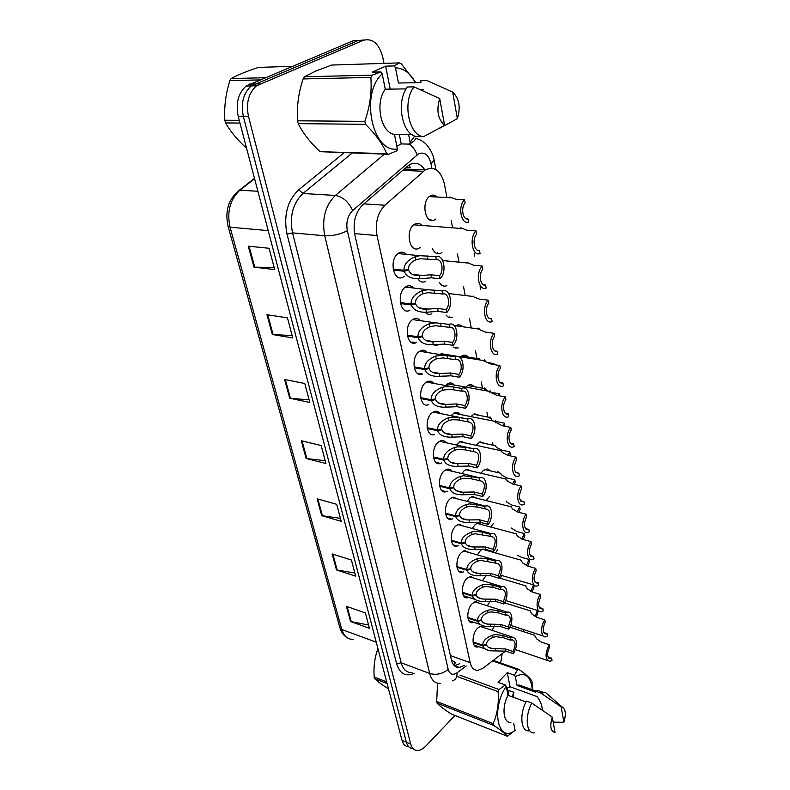 <?xml version="1.0" encoding="UTF-8"?>
<svg xmlns="http://www.w3.org/2000/svg" width="790" height="790" viewBox="0 0 790 790"><rect width="100%" height="100%" fill="white"/><g stroke="black" fill="none" stroke-linecap="round" stroke-linejoin="round"><path stroke-width="1.19" d="M447.229 491.232L446.153 491.666C438.361 494.57 436.91 476.35 444.543 470.643L446.883 469.319C448.987 468.717 450.725 469.369 452.097 471.255M458.22 545.653L457.124 546.048C449.935 548.329 449.066 531.443 456.156 525.745L458.941 524.175L463.582 526.13M463.532 571.851L462.426 572.227C455.514 574.231 454.912 557.957 461.745 552.269L464.718 550.581L469.102 552.536M468.727 597.408L467.611 597.754C460.975 599.521 460.6 583.81 467.196 578.142L470.356 576.354L474.484 578.29M473.803 622.342L472.687 622.678C466.317 624.209 466.149 609.041 472.509 603.392L475.837 601.496L479.728 603.422M452.788 518.793L451.702 519.208C444.217 521.785 443.072 504.257 450.419 498.539L452.986 497.098L457.914 499.043M441.531 462.95L440.465 463.414C432.377 466.673 430.57 447.723 438.509 442.005L440.593 440.82C442.805 440.129 444.642 440.761 446.123 442.736M434.648 434.411C426.254 438.045 424.062 418.315 432.318 412.607L434.135 411.57C436.445 410.78 438.391 411.402 439.981 413.447M428.674 404.628C419.974 408.677 417.367 388.117 425.958 382.419L427.489 381.54C429.908 380.642 431.962 381.244 433.661 383.367M422.561 374.035C413.555 378.529 410.484 357.09 419.421 351.412L420.665 350.701C423.173 349.674 425.336 350.266 427.163 352.459M416.281 342.593C406.969 347.57 403.394 325.184 412.706 319.535L413.634 319.002C416.241 317.866 418.512 318.419 420.468 320.691M409.832 310.282C400.224 315.763 396.096 292.389 405.803 286.78L406.406 286.434C409.092 285.16 411.481 285.684 413.575 288.024M403.206 277.053C393.301 283.077 388.591 258.636 398.703 253.086L398.96 252.938C401.735 251.526 404.233 252.01 406.465 254.41M478.77 646.684L477.644 646.99C471.541 648.323 471.551 633.649 477.703 628.03L481.179 626.045L484.843 627.951M456.472 444.997L460.768 441.304L465.932 443.111M472.311 528.49L475.234 524.491L477.94 522.94L482.305 524.787M477.407 554.916L480.478 550.492L483.046 548.922M482.394 580.689L486.383 575.199M467.117 501.383L469.862 497.838L472.371 496.406L476.992 498.243M461.844 473.556L464.352 470.514L466.653 469.201L471.531 471.028M487.292 605.821L490.323 600.913M451.031 415.668L454.734 412.686C456.877 411.965 458.694 412.558 460.175 414.464M445.55 385.53L448.523 383.318C450.764 382.498 452.68 383.081 454.26 385.056M443.634 376.07L440.405 376.277M440.07 354.552L442.143 353.179M437.759 345.368L432.604 344.766M431.735 313.837C429.296 314.914 427.123 314.4 425.218 312.277M425.543 281.428C422.561 282.8 420.013 281.931 417.88 278.831M419.174 248.119C409.457 254.242 404.687 229.525 414.691 224.202L414.76 224.153C417.406 222.75 419.826 223.185 422.008 225.456M492.091 630.351L494.431 626.016M470.899 416.587L474.444 413.753L479.53 415.441M475.985 445.284L480.103 441.768L484.922 443.476M485.939 500.485L489.642 496.327M490.797 527.058L493.493 523.336M495.567 552.961L497.582 549.721M500.248 578.24L501.759 575.485M481.001 473.24L483.342 470.386L487.233 468.924M465.784 387.13L468.648 385.026C470.731 384.276 472.509 384.829 473.99 386.675M460.679 356.863L462.683 355.549C464.846 354.71 466.722 355.243 468.302 357.149M458.319 348.025L453.075 347.037M452.68 317.225C450.132 318.301 447.95 317.58 446.113 315.052M446.893 285.605C443.802 286.938 441.274 285.822 439.289 282.267M440.948 253.116C437.344 254.696 434.51 253.195 432.436 248.603M434.836 219.719C425.356 225.9 420.497 201.144 430.293 195.9L430.372 195.851C432.871 194.518 435.162 194.913 437.275 197.036M504.83 602.918L505.946 600.647M422.048 374.223L418.947 373.394M451.396 659.778L455.228 662.632L454.408 665.713M408.894 165.021L410.316 167.747L406.119 167.233M523.168 631.526L523.78 629.64M446.943 197.549L444.444 184.159C440.938 170.61 434.569 165.841 425.336 169.86L384.937 205.242C377.62 212.826 374.983 222.938 377.028 235.558L470.188 662.672C471.512 668.004 474.158 670.542 478.138 670.285L483.144 668.073L505.551 651.039M498.204 472.677L497.967 471.393M493.088 445.224L492.555 442.361M487.845 417.071L487.005 412.558M482.463 388.186L481.298 381.945M476.933 358.532L475.442 350.513M471.245 327.969L469.537 318.795M465.201 295.529L463.572 286.8M458.98 262.162L457.45 253.936M452.581 227.816L451.159 220.163M404.194 276.431L403.7 276.767M486.64 549.672L487.489 550.679M420.152 247.468L419.48 247.942M488.052 469.112L490.175 470.82M456.551 325.302C458.743 324.384 460.679 324.848 462.348 326.714M451.307 293.85L454.704 294.265M441.926 252.474L441.373 252.859M435.803 219.057L434.964 219.65M408.707 746.787C405.428 746.609 403.196 744.457 402.021 740.339L406.356 742.185C407.522 746.313 409.743 748.466 413.022 748.634C409.743 748.466 407.522 746.313 406.356 742.185L243.379 116.584C240.683 103.352 243.32 93.131 251.289 85.913L358.216 40.547L364.299 39.954M402.021 740.339L238.264 116.555C235.558 103.372 238.185 93.19 246.154 86.011L353.11 40.794L358.216 40.547L251.289 85.913C243.32 93.131 240.683 103.352 243.379 116.584L406.356 742.185L410.711 744.042L248.524 116.604C245.838 103.322 248.485 93.062 256.464 85.824L363.361 40.3C372.663 37.999 379.131 43.677 382.775 57.324L383.989 63.388M266.961 314.716L287.461 317.847L292.764 337.932L272.353 334.526L266.961 314.716M248.277 246.154L269.094 248.297L274.713 269.597L253.995 267.139L248.277 246.154M317.126 498.836L336.698 504.306L341.201 521.331L321.718 515.663L317.126 498.836M332.146 553.938L351.412 560.031L355.678 576.187L336.5 569.926L332.146 553.938M346.405 606.305L365.385 612.941L369.444 628.297L350.553 621.503L346.405 606.305M284.607 379.476L304.792 383.486L309.808 402.466L289.713 398.219L284.607 379.476M301.306 440.761L321.184 445.55L325.924 463.513L306.135 458.506L301.306 440.761M325.184 460.698L306.135 458.506M309.117 399.868L289.713 398.219M368.575 625.009L350.553 621.503M354.848 573.046L336.5 569.926M340.411 518.349L321.718 515.663M274.16 267.484L253.995 267.139M292.142 335.562L272.353 334.526M454.951 715.483L425.869 746.017C422.986 748.989 420.152 750.49 417.357 750.5C414.088 750.332 411.876 748.189 410.711 744.042M502.203 653.587L500.682 662.998M424.793 169.84C420.329 163.313 415.076 161.674 409.042 164.922L362.709 204.857C355.342 212.362 352.725 222.365 354.848 234.867L451.416 659.867C452.769 665.15 455.455 667.678 459.464 667.461L464.471 665.348M430.866 219.432L431.054 220.37M437.354 252.77L437.541 253.699M443.674 285.229L443.852 286.128M449.826 316.839L449.994 317.689M455.82 347.63L455.968 348.43M459.79 663.659L454.477 665.773M537.407 610.413L535.126 616.654M536.469 617.247L538.276 610.69M547.974 656.944L551.618 658.169L552.003 660.351L549.958 661.309C545.021 659.512 544.774 653.972 549.238 644.709L541.417 642.132L536.548 638.814L534.435 635.2M551.618 658.169L550.452 658.653C546.927 657.527 546.65 653.606 549.623 646.911L549.238 644.709M473.052 641.895L482.739 645.223C482.71 641.085 485.998 637.718 492.604 635.14L495.656 634.528L502.707 635.446L510.36 637.994L512.384 637.105C517.667 638.883 518.023 644.423 513.441 653.735L505.837 651.128L490.728 650.822C486.304 650.121 483.697 648.491 482.888 645.924L473.161 642.576M485.643 644.65L486.62 644.986C487.223 646.882 489.148 648.086 492.397 648.59L505.403 648.946L513.016 651.543C516.077 644.818 515.722 640.897 511.96 639.772L510.794 640.216L503.151 637.658L496.09 636.671L493.049 637.332C488.635 639.248 486.452 641.628 486.512 644.472L482.739 645.223M486.62 644.986L482.888 645.924M513.441 653.735L513.016 651.543M510.794 640.216L510.36 637.994M387.11 683.548L374.598 678.63L374.371 677.82L374.164 677L386.685 681.898M377.946 648.62C374.707 657.329 373.453 666.79 374.164 677M374.598 678.63C377.215 681.217 381.619 684.495 387.811 688.475M506.627 688.426L510.064 686.757L507.239 672.645L514.409 675.203L517.628 669.703L518.902 669.397C525.834 674.275 530.199 678.205 531.976 681.187L532.529 689.828M514.409 675.203L515.317 676.596C525.162 671.599 530.831 675.983 532.322 689.749M542.217 710.101C542.305 706.043 540.617 701.55 537.161 696.632L510.064 686.757M542.295 709.262L542.138 710.042M561.147 706.872L562.204 707.03C565.68 709.153 566.232 714.239 563.863 722.258L561.147 706.872L540.804 693.057L545.584 692.583L548.744 695.328M563.863 722.258L553.178 722.139M515.317 676.596L517.065 685.473L535.62 692.188L535.413 691.112L537.852 690.401L542.315 692.01M535.413 691.112L540.804 693.057M517.065 685.473L519.07 684.97L523.306 686.5M515.11 730.365L507.338 736.24C505.363 733.683 500.771 730.059 493.553 725.348L493.187 723.62C497.354 714.002 498.984 703.347 498.095 691.655L499.053 689.552L505.294 684.96L506.202 686.362C490.58 709.361 498.105 743.904 515.11 730.365L513.727 723.502M493.553 725.348L437.087 703.169C439.605 705.944 444.385 709.578 451.426 714.081L507.338 736.24M437.087 703.169L436.682 701.49L493.187 723.62M498.095 691.655L457.825 676.744M459.958 675.144L499.053 689.552M517.628 669.703L492.595 660.894M493.256 660.391L518.902 669.397M437.551 683.182L436.682 701.49M513.362 697.264L513.856 692.297L508.967 690.5L508.483 695.457M507.308 691.813L507.14 688.041M555.064 732.537C550.61 731.52 549.672 726.365 552.259 717.093L555.064 732.537M534.376 732.873C526.259 734.107 524.609 716.155 531.808 703.08L526.407 701.086C519.198 714.101 520.887 732.014 529.033 730.799M552.259 717.093L531.808 703.08M525.972 701.935L508.01 695.279L506.202 686.362M510.893 722.406C503.299 723.443 501.492 707.317 508.01 695.279M506.933 689.976L507.032 688.11M512.631 696.987L513.421 692.139M507.239 672.645L498.095 682.343L505.294 684.96M239.972 123.062L225.565 122.914L225.19 121.581L224.844 120.238L239.261 120.347M259.426 79.928L229.87 80.59C225.713 93.812 224.034 107.025 224.844 120.238M229.87 80.59L231.194 78.546L264.67 77.736M291.994 66.33L258.508 67.397C247.072 71.12 237.968 74.833 231.194 78.546M225.565 122.914C230.226 131.13 236.901 139.287 245.601 147.375M390.211 89.122L385.609 66.172L394.259 65.906L399.296 62.894L331.701 65.056L316.089 70.912L304.436 76.778L372.218 75.149L380.978 71.93L382.202 73.885C359.569 93.882 372.584 153.645 397.4 148.964L394.447 134.369C381.017 133.046 374.638 102.848 385.293 89.191L382.202 73.885M394.259 65.906L395.474 67.851C403.621 68.118 410.306 73.065 415.53 82.703M414.79 135.979L410.129 142.299L409.684 144.126L414.464 140.689L415.718 138.487M399.296 62.894L401.172 63.664L415.856 82.693M452.69 92.114C459.267 98.493 460.827 107.341 457.371 118.668L452.69 92.114L427.163 80.62L420.606 80.748L420.952 82.604L398.456 83.019L395.474 67.851M457.371 118.668L438.796 128.721M408.618 134.606L410.129 142.299M397.4 148.964L396.965 150.801L388.552 154.267L386.666 153.685C382.834 144.244 375.773 134.448 365.474 124.316L364.842 121.344C369.888 106.788 371.902 92.144 370.865 77.42L372.218 75.149M388.552 154.267L320.078 151.69L386.666 153.685M365.474 124.316L298.235 123.645L297.563 120.811L364.842 121.344M370.865 77.42L303.093 78.941L304.436 76.778M298.235 123.645C302.916 133.125 310.203 142.467 320.078 151.69M303.093 78.941C298.482 92.904 296.635 106.857 297.563 120.811M423.223 89.734L420.675 89.764M444.602 125.373C437.848 119.172 436.218 110.245 439.724 98.592L444.602 125.373L423.568 136.66C408.904 135.939 402.021 101.663 414.059 86.89L407.482 86.989C395.444 101.703 402.387 135.831 417.081 136.552L423.568 136.66M439.724 98.592L414.059 86.89M406.198 88.885L385.293 89.191M394.447 134.369L412.143 134.665M385.609 66.172L372.297 72.157L380.978 71.93M396.837 146.209L401.202 143.928L409.684 144.126M401.202 143.928L399.306 134.448M533.526 584.876L530.762 591.453M532.124 591.987L534.03 586.99L533.655 584.916M526.328 565.61L529.093 559.468L521.361 557.296L517.519 555.301M527.71 566.094L529.498 561.769L529.093 559.468M521.805 539.106L524.442 533.556L516.64 531.492L511.377 528.056M523.237 539.54L524.866 535.916L524.442 533.556M517.203 511.9L519.682 507.002L511.811 505.037L506.953 502.292L506.074 500.929M518.694 512.305L520.116 509.422L519.682 507.002M467.799 617.395L477.575 620.614C477.535 616.368 480.853 612.941 487.539 610.314L490.63 609.683L497.749 610.552L505.482 613.01L507.338 612.191C512.68 610.779 513.559 622.767 508.632 629.146L500.949 626.618L486.097 626.421C481.387 625.759 478.592 624.061 477.723 621.335L467.917 618.096M480.468 620.041L481.495 620.377C482.157 622.402 484.211 623.646 487.667 624.12L500.505 624.386L508.197 626.895C511.327 619.992 510.923 615.993 506.963 614.887L505.926 615.282L498.204 612.813L491.074 611.885L487.993 612.566C483.529 614.511 481.327 616.941 481.387 619.854L477.575 620.614M481.495 620.377L477.723 621.335M508.632 629.146L508.197 626.895M505.926 615.282L505.482 613.01M462.417 592.303L472.282 595.403C472.232 591.048 475.58 587.543 482.344 584.876L485.475 584.225L492.674 585.035L500.465 587.405L502.154 586.664C507.733 585.044 508.8 597.477 503.704 603.935L495.952 601.506L481.367 601.407C476.36 600.795 473.378 599.037 472.43 596.134L462.535 593.014M475.165 594.831L476.252 595.166C476.972 597.319 479.165 598.613 482.838 599.047L495.498 599.215L503.25 601.634C506.469 594.544 505.995 590.466 501.838 589.389L500.929 589.735L493.138 587.365L485.929 586.486L482.818 587.177C478.296 589.162 476.064 591.651 476.143 594.633L472.282 595.403M476.252 595.166L472.43 596.134M503.704 603.935L503.25 601.634M500.929 589.735L500.465 587.405M456.897 566.578L466.851 569.551C466.791 565.097 470.178 561.502 477.022 558.787L480.192 558.135L487.469 558.876L495.33 561.147L496.831 560.495C502.647 558.649 503.931 571.555 498.648 578.102L490.827 575.772L476.548 575.762C471.215 575.219 468.036 573.392 467.009 570.301L457.025 567.309M469.724 568.978L470.88 569.323C471.66 571.614 474 572.957 477.901 573.343L490.363 573.421L498.194 575.742C501.482 568.445 500.939 564.287 496.564 563.25L480.656 560.436L477.506 561.157C472.924 563.181 470.682 565.719 470.761 568.77L466.851 569.551M470.88 569.323L467.009 570.301M498.648 578.102L498.194 575.742M495.804 563.537L495.33 561.147M451.238 540.202L461.281 543.036C461.212 538.474 464.639 534.81 471.561 532.045L474.77 531.364L482.127 532.055L490.067 534.208L491.36 533.645C497.424 531.561 498.944 544.972 493.464 551.598L485.574 549.376L471.63 549.475C465.962 549.001 462.565 547.115 461.449 543.806L451.367 540.962M464.135 542.473L465.359 542.819C466.219 545.268 468.717 546.66 472.864 546.976L485.09 546.966L493 549.178C496.377 541.683 495.765 537.427 491.153 536.43L475.244 533.734L472.055 534.475C467.423 536.529 465.152 539.126 465.251 542.256L461.281 543.036M465.359 542.819L461.449 543.806M493.464 551.598L493 549.178M490.55 536.657L490.067 534.208M543.658 632.514L547.282 633.689L547.677 635.92L545.781 636.799C540.775 638.182 540.083 626.233 544.843 619.893L536.953 617.405L532.045 614.156L529.962 610.759M547.282 633.689L546.226 634.113C542.523 633.007 542.197 629.018 545.248 622.155L544.843 619.893M539.244 607.48L542.849 608.596L543.253 610.877L541.505 611.687C536.282 613.257 535.413 600.874 540.35 594.455L532.381 592.065L527.434 588.896L525.38 585.726M542.849 608.596L541.9 608.971C538.01 607.895 537.625 603.827 540.755 596.776L540.35 594.455M534.731 581.825L538.296 582.872L538.711 585.212L537.131 585.943C531.69 587.721 530.623 574.873 535.729 568.375L527.69 566.084L522.704 563.003L520.679 560.051M538.296 582.872L537.476 583.198C533.388 582.141 532.944 577.994 536.153 570.755L535.729 568.375M530.12 555.528L533.635 556.496L534.06 558.905L532.648 559.537C526.989 561.542 525.715 548.211 530.999 541.634L522.881 539.442L517.855 536.459L515.86 533.734M533.635 556.496L532.954 556.762C528.658 555.745 528.145 551.509 531.433 544.063L530.999 541.634M512.522 483.984L514.804 479.777L506.854 477.93L501.966 475.274L500.169 473.131M514.102 484.359L515.248 482.256L514.804 479.777M507.782 455.307L509.797 451.85L501.769 450.122L496.841 447.565L495.083 445.659M509.471 455.672L510.251 454.398L509.797 451.85M496.555 421.593L504.652 423.203L502.973 425.85M504.84 426.225L504.652 423.203M491.587 419.154L490.56 417.614C489.938 416.35 489.741 416.765 489.968 418.828M487.637 391.06L485.248 388.68C484.625 387.406 484.408 387.752 484.586 389.707M491.202 392.324L499.389 393.805L498.135 395.593M499.389 393.805L499.754 395.889M525.409 528.55L528.846 529.448L529.28 531.907L528.066 532.46C522.17 534.702 520.659 520.847 526.15 514.191L517.944 512.118L512.878 509.224L510.913 506.745M528.846 529.448L528.312 529.656C523.8 528.668 523.227 524.343 526.584 516.69L526.15 514.191M520.59 500.86L523.938 501.68L524.382 504.208L523.375 504.662C517.243 507.17 515.475 492.763 521.163 486.028L512.878 484.072L507.782 481.288L505.847 479.046M523.938 501.68L523.563 501.828C518.823 500.89 518.171 496.476 521.617 488.585L521.163 486.028M515.653 472.45L518.892 473.19L519.356 475.787L518.576 476.133C512.197 478.928 510.143 463.937 516.048 457.114L507.684 455.287L502.539 452.611L500.643 450.626M518.892 473.19L518.694 473.269C513.717 472.371 512.987 467.868 516.512 459.75L516.048 457.114M510.794 427.42L511.278 430.125C507.111 435.458 509.027 446.133 513.707 443.941L510.626 443.289L513.717 443.931L514.191 446.597L513.648 446.834C507.022 449.945 504.662 434.322 510.794 427.42L502.351 425.721L497.167 423.163L496.09 421.593C495.409 420.211 495.172 420.626 495.399 422.818M445.442 513.164L455.573 515.85C455.484 511.17 458.951 507.417 465.962 504.613L469.211 503.911L476.647 504.534L484.665 506.578L485.732 506.113C492.051 503.753 493.839 517.697 488.151 524.422L480.182 522.308L466.613 522.496C460.59 522.111 456.966 520.166 455.741 516.64L445.57 513.935M458.407 515.297L459.711 515.643C460.639 518.25 463.305 519.682 467.719 519.938L479.688 519.83L487.667 521.943C491.133 514.211 490.442 509.876 485.593 508.928L477.14 507.042L469.704 506.341L466.475 507.101C461.785 509.195 459.484 511.851 459.592 515.06L455.573 515.85M459.711 515.643L455.741 516.64M488.151 524.422L487.667 521.943M485.159 509.086L484.665 506.578M439.487 485.416L449.717 487.953C449.619 483.154 453.114 479.313 460.215 476.449L463.503 475.738L479.955 477.851C486.531 475.195 488.605 489.721 482.7 496.525L474.652 494.53L461.488 494.807C455.099 494.54 451.238 492.526 449.885 488.763L439.625 486.206M452.512 487.4L453.904 487.746C454.931 490.541 457.775 492.012 462.446 492.19L474.148 491.992L482.196 493.977C485.751 486.018 484.971 481.594 479.876 480.695L471.531 478.859L464.007 478.236L460.738 479.007C455.988 481.14 453.667 483.855 453.786 487.154L449.717 487.953M453.904 487.746L449.885 488.763M482.7 496.525L482.196 493.977M479.619 480.794L479.115 478.207M433.374 456.946L443.704 459.316C443.585 454.388 447.13 450.468 454.319 447.555L457.647 446.814L465.251 447.298L474 448.839C480.843 445.866 483.233 461.005 477.101 467.897L468.974 466.021L456.245 466.377C449.48 466.248 445.363 464.165 443.881 460.145L433.522 457.756M446.459 458.783L447.95 459.118C449.076 462.101 452.107 463.621 457.064 463.691L468.46 463.414L476.587 465.28C480.221 457.074 479.362 452.551 474.01 451.712L465.774 449.935L458.17 449.382L454.852 450.172C450.043 452.354 447.703 455.129 447.821 458.516L443.704 459.316M447.95 459.118L443.881 460.145M477.101 467.897L476.587 465.28M473.941 451.742L473.417 449.085M486.689 362.432L493.967 363.617L493.286 364.496M461.686 356.083L479.797 358.986C479.175 357.702 478.938 357.979 479.076 359.815M493.967 363.617L494.155 364.634M474.128 328.334L473.388 328.265M480.093 286.227L480.626 289.16M474.148 253.076L474.691 256.098M466.653 218.889L468.036 218.988L468.598 222.099C460.995 224.874 457.538 206.042 464.589 199.732L455.899 199.228L449.826 197.046L449.243 197.727M468.036 218.988C462.851 220.203 460.57 207.721 465.152 202.892L464.589 199.732M505.452 413.308L508.405 413.881L508.602 416.745C501.729 420.191 499.023 403.888 505.403 396.916L496.861 395.365L491.637 392.926L490.659 391.603C489.968 390.201 489.711 390.537 489.889 392.61M508.405 413.881C503.625 415.984 501.64 405.003 505.896 399.691L505.403 396.916M500.179 382.518L502.944 383.002L503.437 385.816C496.298 389.628 493.217 372.613 499.853 365.563L491.232 364.16L485.959 361.86L485.05 360.734C484.379 359.381 484.102 359.657 484.231 361.583M502.944 383.002C498.075 384.987 496.031 373.69 500.356 368.416L499.853 365.563M494.767 350.869L497.325 351.254L497.838 354.147C490.56 357.821 487.381 340.302 494.155 333.331L485.435 332.086L480.132 329.924L479.214 328.867C478.612 327.702 478.345 327.978 478.424 329.687M497.325 351.254C492.358 353.11 490.264 341.497 494.668 336.264L494.155 333.331M489.237 318.311L491.548 318.617L492.071 321.589C484.665 325.075 481.387 307.063 488.289 300.17L479.481 299.104L474.128 297.089L473.22 296.102M491.548 318.617C486.482 320.335 484.329 308.386 488.822 303.192L488.289 300.17M483.569 284.805L485.613 285.042L486.156 288.103C478.582 291.392 475.215 272.846 482.256 266.062L473.358 265.163L467.058 262.408L466.327 262.892M485.613 285.042C480.438 286.602 478.226 274.308 482.799 269.173L482.256 266.062M477.762 250.321L479.5 250.479L480.053 253.629C472.331 256.72 468.865 237.622 476.044 230.947L467.048 230.246L460.708 227.737L460.037 228.389M479.5 250.479C474.227 251.892 471.936 239.232 476.607 234.146L476.044 230.947M427.113 427.716L437.532 429.918C437.403 424.862 440.978 420.843 448.266 417.871L451.633 417.12L459.326 417.525L467.878 419.046C474.988 415.728 477.733 431.518 471.353 438.49L463.147 436.751L450.893 437.176C443.733 437.206 439.339 435.063 437.709 430.767L427.262 428.555M440.237 429.395L441.837 429.73C443.072 432.91 446.31 434.48 451.544 434.431L462.614 434.075L470.82 435.813C474.523 427.479 473.615 422.848 468.105 421.9L457.687 419.875L452.166 419.747L448.819 420.566C443.941 422.788 441.571 425.632 441.709 429.098L437.532 429.918M441.837 429.73L437.709 430.767M471.353 438.49L470.82 435.813M468.105 421.9L467.571 419.174M420.665 397.696L431.192 399.72C431.044 394.526 434.658 390.418 442.045 387.386L445.461 386.616L453.233 386.932L461.558 388.443C468.964 384.75 472.084 401.241 465.438 408.292L457.163 406.692L445.402 407.176C437.848 407.383 433.177 405.181 431.37 400.599L420.823 398.565M431.192 399.72L435.418 398.901C435.28 395.336 437.67 392.423 442.607 390.161L450.182 389.253L462.111 391.248L461.558 388.443L426.472 382.064M433.829 399.207L435.557 399.543C436.84 402.841 440.158 404.46 445.511 404.401L456.62 403.947L464.905 405.537C469.26 400.263 467.147 389.282 462.111 391.248M435.557 399.543L431.37 400.599M465.438 408.292L464.905 405.537M414.059 366.856L424.674 368.693C424.507 363.361 428.17 359.154 435.655 356.063L443.773 355.135L455.386 356.853C462.92 353.308 466.149 370.273 459.375 377.255L451.011 375.803L439.783 376.346C431.824 376.741 426.857 374.5 424.862 369.592L414.217 367.745M427.232 368.199L429.098 368.525C430.412 371.912 433.789 373.581 439.22 373.542L450.458 372.979L458.822 374.421C463.256 369.187 461.084 357.9 455.949 359.736L442.815 357.9L436.228 358.907C431.231 361.218 428.812 364.2 428.96 367.863L424.674 368.693M429.098 368.525L424.862 369.592M459.375 377.255L458.822 374.421M455.949 359.736L455.386 356.853M407.255 335.167L417.979 336.807C417.791 331.326 421.495 327.011 429.079 323.861L435.705 322.834L449.036 324.374C456.719 321.017 460.037 338.446 453.134 345.358L444.691 344.055L433.335 344.707C425.257 345.092 420.201 342.771 418.167 337.725L407.423 336.086M420.428 336.333L422.472 336.639C423.815 340.125 427.242 341.853 432.742 341.823L444.118 341.152L452.561 342.435C457.084 337.251 454.852 325.648 449.609 327.337L435.399 325.727L429.681 326.784C424.605 329.144 422.156 332.195 422.324 335.957L417.979 336.807M422.472 336.639L418.167 337.725M453.134 345.358L452.561 342.435M449.609 327.337L449.036 324.374M400.273 302.59L411.086 304.012C410.889 298.373 414.632 293.949 422.324 290.74L427.746 289.713L442.499 290.967C450.34 287.797 453.756 305.73 446.715 312.544L438.193 311.408L426.699 312.188C418.503 312.554 413.368 310.144 411.294 304.96L400.451 303.538M413.407 303.558L415.649 303.854C417.021 307.448 420.507 309.236 426.096 309.226L437.601 308.426L446.133 309.552C450.735 304.397 448.444 292.468 443.091 294.008L427.864 292.695L422.936 293.752C417.801 296.151 415.323 299.291 415.5 303.153L411.086 304.012M415.649 303.854L411.294 304.96M446.715 312.544L446.133 309.552M443.091 294.008L442.499 290.967M393.084 269.094L404.006 270.279C403.789 264.482 407.571 259.95 415.372 256.671L419.727 255.703L435.774 256.582C443.782 253.629 447.298 272.076 440.119 278.791L431.508 277.833L419.875 278.732C411.56 279.087 406.337 276.599 404.213 271.256L393.262 270.062M406.149 269.864L408.637 270.131C410.04 273.824 413.575 275.68 419.253 275.68L430.896 274.762L439.517 275.71C444.207 270.605 441.857 258.33 436.386 259.713L420.201 258.745L416.004 259.762C410.79 262.221 408.292 265.44 408.479 269.41L404.006 270.279M408.637 270.131L404.213 271.256M440.119 278.791L439.517 275.71M436.386 259.713L435.774 256.582M450.448 655.601L470.188 662.672M354.591 233.613L377.028 235.558M363.844 203.869L384.937 205.242M402.466 170.393L423.479 171.252M376.257 642.181L341.843 629.551L339.878 627.645L228.073 226.266L230.048 227.194L341.843 629.551C343.897 636.148 347.659 639.436 353.15 639.416M236.98 192.948L239.933 190.183C230.028 199.366 226.74 211.7 230.048 227.194L268.215 230.621M254.587 178.708L239.933 190.183L257.886 191.279M238.264 116.555L248.524 116.604M249.472 84.086L259.782 83.878M302.057 440.948L306.875 458.644M317.866 499.043L322.438 515.821M332.876 554.175L337.212 570.104M347.126 606.552L351.254 621.7M285.368 379.635L290.453 398.328M267.731 314.835L273.113 334.604M249.067 246.233L254.765 267.188M431.844 168.201L430.975 163.599C428.713 154.88 424.615 151.591 418.69 153.744L352.626 210.575C347.649 215.631 345.892 222.346 347.343 230.749L448.177 669.298C449.747 674.413 452.7 675.588 457.035 672.823L466.209 665.97M409.497 144.116C413.101 147.049 415.629 150.623 417.081 154.86M414.088 673.465C405.596 676.941 399.789 673.732 396.649 663.807L287.017 234.107C283.432 215.571 287.343 200.808 298.738 189.797L343.926 152.914M363.361 40.3L358.216 40.547M440.307 683.399C435.053 683.577 431.508 680.269 429.671 673.465L401.192 662.79C403.088 669.495 406.702 672.794 412.015 672.675M415.856 138.092L417.001 138.714M448.177 669.298C442.657 673.949 436.485 675.332 429.671 673.465L324.739 235.775C321.708 218.939 325.243 205.499 335.345 195.456L302.945 193.491C292.853 203.287 289.387 216.411 292.537 232.872L401.192 662.79L396.649 663.807M352.626 210.575C348.657 201.825 342.9 196.779 335.345 195.456L384.394 154.149M352.044 153.161L302.945 193.491L298.738 189.797M347.343 230.749C340.125 234.363 332.59 236.042 324.739 235.775L292.537 232.872L287.017 234.107M457.035 672.823C457.232 677.218 455.682 679.884 452.384 680.822M415.757 138.359C422.176 140.422 421.653 140.926 424.665 142.96C426.432 143.829 433.325 152.608 434.144 160.261L430.975 163.599M457.41 667.343L457.983 666.918M503.151 637.658L502.707 635.446M493.049 637.332L492.604 635.14M495.804 650.812L495.36 648.649M505.837 651.128L505.403 648.946M498.204 612.813L497.749 610.552M487.993 612.566L487.539 610.314M490.817 626.381L490.363 624.159M500.949 626.618L500.505 624.386M493.138 587.365L492.674 585.035M482.818 587.177L482.344 584.876M485.702 601.338L485.238 599.057M495.952 601.506L495.498 599.215M487.944 561.265L487.469 558.876M477.506 561.157L477.022 558.787M480.468 575.673L479.994 573.333M490.827 575.772L490.363 573.421M482.611 534.494L482.127 532.055M472.055 534.475L471.561 532.045M475.096 549.356L474.612 546.957M485.574 549.376L485.09 546.966M418.72 373.631L418.147 373.897M477.14 507.042L476.647 504.534M466.475 507.101L465.962 504.613M469.586 522.368L469.092 519.909M480.182 522.308L479.688 519.83M471.531 478.859L471.018 476.291M460.738 479.007L460.215 476.449M463.937 494.678L463.424 492.16M474.652 494.53L474.148 491.992M465.774 449.935L465.251 447.298M454.852 450.172L454.319 447.555M458.141 466.258L457.608 463.671M468.974 466.021L468.46 463.414M421.919 373.917L417.851 373.206M415.589 342.86L413.516 342.169M412.123 341.952L413.841 343.127M459.859 420.231L459.326 417.525M448.819 420.566L448.266 417.871M452.186 437.087L451.643 434.431M463.147 436.751L462.614 434.075M453.786 389.717L453.233 386.932M442.607 390.161L442.045 387.386M446.074 407.126L445.511 404.401M457.163 406.692L456.62 403.947M447.545 358.364L446.972 355.5M436.228 358.907L435.655 356.063M439.793 376.346L439.22 373.542M451.011 375.803L450.458 372.979M441.126 326.122L440.534 323.179M429.681 326.784L429.079 323.861M433.335 344.707L432.742 341.823M444.691 344.055L444.118 341.152M434.52 292.971L433.917 289.94M422.936 293.752L422.324 290.74M426.699 312.188L426.096 309.226M438.193 311.408L437.601 308.426M427.736 258.853L427.113 255.743M416.004 259.762L415.372 256.671M419.875 278.732L419.253 275.68M431.508 277.833L430.896 274.762M446.153 491.666L441.768 490.57M457.124 546.048L453.292 544.952M462.426 572.227L458.852 571.15M467.611 597.754L464.283 596.707M472.687 622.678L469.576 621.641M451.702 519.208L447.594 518.102M440.465 463.414L435.784 462.318M477.644 646.99L474.76 645.993M404.065 169.011L425.336 169.86M228.073 226.266C224.735 210.999 228.498 198.971 239.38 190.192L254.489 178.362M346.771 637.451C343.433 635.338 341.132 632.069 339.878 627.645M246.154 86.011L256.464 85.824M435.902 169.564L434.144 160.261M454.773 665.753L459.464 667.461M547.51 660.47L515.564 649.617M550.452 658.653L548.645 658.04M534.899 635.357L509.836 627.171M512.384 637.105L480.073 626.361M492.397 648.59L488.289 647.178M485.159 648.896L474.04 645.055M562.204 707.03L545.584 692.583M543.224 692.336L537.852 690.401M535.719 690.974L519.07 684.97M507.338 612.191L474.741 601.832M487.667 624.12L483.253 622.668M480.113 624.436L468.865 620.713M502.154 586.664L469.26 576.71M482.838 599.047L478.098 597.556M474.938 599.373L463.552 595.779M496.831 560.495L463.641 550.966M477.901 573.343L472.825 571.822M491.36 533.645L457.864 524.58M472.864 546.976L467.413 545.446M543.155 635.95L510.646 625.374M546.226 634.113L544.29 633.491M530.455 610.917L504.464 602.8M538.681 610.818L505.6 600.538M541.9 608.971L539.827 608.33M525.903 585.884L498.846 577.826M534.109 585.054L500.406 575.09M537.476 583.198L535.264 582.546M521.242 560.219L482.295 549.218M532.954 556.762L530.574 556.111M516.462 533.902L476.884 523.345M500.781 473.269L484.566 469.527M495.735 445.797L479.076 442.232M490.56 417.614L473.437 414.237M485.248 388.68L467.641 385.53M528.312 529.656L525.775 528.984M511.565 506.904L471.324 496.831M523.563 501.828L520.847 501.166M506.538 479.214L465.606 469.645M518.694 473.269L515.801 472.608M501.383 450.784L459.74 441.768M496.09 421.593L453.707 413.18M485.732 506.113L451.929 497.522M467.719 519.938L461.883 518.388M479.955 477.851L445.827 469.764M462.446 492.19L456.205 490.63M474 448.839L439.556 441.294M457.064 463.691L450.399 462.16M450.754 197.816L429.335 196.582M490.659 391.603L447.515 383.831M485.08 360.793L441.136 353.723M479.372 329.114L454.141 325.549M473.536 296.536L448.671 293.534M467.591 263.011L442.696 260.542M461.528 228.508L413.802 224.814M467.878 419.046L433.108 412.074M451.544 434.431L444.444 432.93M445.896 404.371L438.351 402.91M443.664 355.135L419.658 351.254M440.119 373.482L432.1 372.08M435.646 322.834L412.637 319.585M434.224 341.715L425.692 340.411M427.716 289.713L405.418 287.047M428.18 309.048L419.125 307.843M419.727 255.703L397.992 253.58M422.018 275.434L412.4 274.367"/></g></svg>
